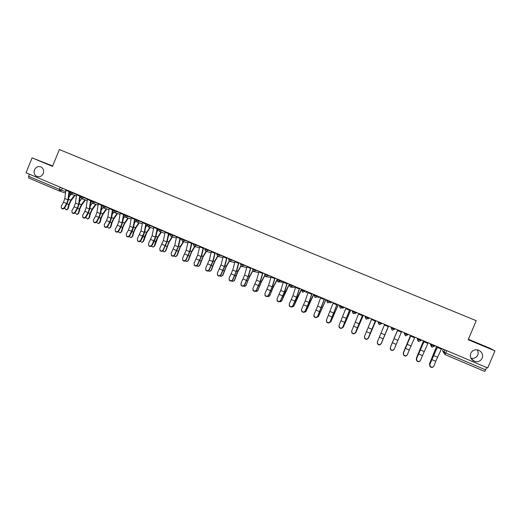 <?xml version="1.0" encoding="UTF-8"?>
<svg xmlns="http://www.w3.org/2000/svg" width="521" height="521" viewBox="0 0 521 521"><rect width="100%" height="100%" fill="white"/><g stroke="black" fill="none" stroke-linecap="round" stroke-linejoin="round"><path stroke-width="0.78" d="M43.25 173.519C41.823 176.287 39.739 177.29 36.998 176.521C34.399 175.134 33.565 172.907 34.49 169.839C35.929 167.039 38.04 166.049 40.807 166.863C43.354 168.263 44.168 170.484 43.25 173.519M477.216 349.838C478.258 351.519 478.434 353.251 477.737 355.048C476.311 357.758 474.032 358.806 470.899 358.194M482.199 358.161C480.57 361.177 478.024 362.251 474.553 361.379C470.925 359.679 469.649 357.002 470.723 353.336C472.449 350.19 475.113 349.161 478.714 350.249C482.094 352.027 483.254 354.664 482.199 358.161M52.673 165.971L32.1 157.87L26.05 172.777L487.708 367.963L494.95 350.88L489.753 348.171L468.372 339.262M32.1 157.87L52.51 166.381L59.348 149.547L476.227 320.689L468.184 339.718L494.95 350.88M59.446 191.031L28.753 178.013L28.596 176.274L59.387 189.318L65.653 191.52M29.437 174.203L28.596 176.274M486.712 367.539L484.797 371.447L444.934 354.541L445.735 352.978L485.709 369.91M429.942 364.329L430.053 366.016C431.434 367.592 432.71 367.592 433.882 366.016L435.764 361.287L431.831 359.607L429.773 364.563L437.575 346.765M433.524 366.589C432.267 367.813 431.049 367.696 429.877 366.243L429.773 364.563M437.647 346.797L431.831 359.607M441.613 348.477L435.764 361.287M429.473 364.049L430.001 366.081M436.585 346.348L429.61 363.547M429.512 363.951L436.657 346.38M416.657 358.63L416.787 360.363C418.161 361.874 419.425 361.854 420.564 360.304L422.466 355.609L418.565 353.941L416.507 358.871L424.192 341.112M420.304 360.76C419.099 362.088 417.875 362.036 416.637 360.604L416.507 358.871M424.244 341.131L418.565 353.941M428.184 342.798L422.466 355.609M403.482 352.978L403.625 354.755C404.993 356.195 406.237 356.162 407.357 354.638L409.272 349.969L405.397 348.315L403.345 353.225L410.919 335.498M407.175 354.977C406.035 356.403 404.804 356.41 403.495 354.996L403.345 353.225M410.952 335.511L405.397 348.315M414.859 337.165L409.272 349.969M416.377 358.337L416.37 359.711M423.508 340.819L416.494 357.927M416.383 358.318L423.56 340.838M403.404 352.587L403.228 353.655M410.535 335.335L403.482 352.352M403.352 352.73L410.561 335.348M390.398 347.37L390.568 349.181C391.929 350.568 393.153 350.516 394.247 349.018L396.181 344.374L392.339 342.733L390.288 347.624L397.751 329.93L392.339 342.733M394.13 349.272C393.036 350.763 391.812 350.815 390.45 349.428L390.288 347.624M401.639 331.571L396.181 344.374M384.667 324.394L377.419 341.802L377.601 343.645C378.956 344.98 380.167 344.909 381.235 343.437L381.138 343.697C380.07 345.169 378.858 345.234 377.51 343.899L377.328 342.063M381.138 343.697L388.523 326.029M388.516 326.022L381.235 343.437M371.681 318.904L364.544 336.279L364.739 338.149C366.081 339.432 367.279 339.353 368.327 337.901L368.249 338.168C367.201 339.614 366.002 339.699 364.667 338.409L364.426 336.644M368.249 338.168L375.524 320.532M375.498 320.519L368.327 337.901M390.418 347.188L397.666 329.891L390.307 347.566M381.151 343.678L388.627 326.074L381.496 343M375.921 320.702L368.66 337.699M368.008 338.572L375.895 320.689M358.787 313.453L351.76 330.796L351.975 332.691C353.303 333.928 354.488 333.837 355.524 332.411L355.459 332.678C354.43 334.104 353.245 334.202 351.916 332.965L351.623 331.304M355.459 332.678L362.629 315.081M362.577 315.055L355.524 332.411M363.306 315.368L355.921 332.418M354.951 333.368L355.934 332.398L363.254 315.342M345.996 308.048L339.08 325.358L339.301 327.273C340.623 328.471 341.796 328.36 342.811 326.96L342.766 327.234C341.75 328.64 340.584 328.744 339.262 327.553L338.924 326.003M342.766 327.234L349.832 309.669M349.76 309.637L342.811 326.96M350.783 310.073L343.313 327.11M342.037 328.08L343.359 327.006L350.711 310.041M333.303 302.681L326.491 319.959L326.726 321.893C328.035 323.046 329.194 322.935 330.197 321.548L330.171 321.835C329.168 323.215 328.015 323.333 326.706 322.173L326.328 320.734M330.171 321.835L337.126 304.297M337.041 304.257L330.197 321.548M338.357 304.818L330.802 321.835M329.272 322.766L330.881 321.652L338.266 304.778M320.708 297.354L317.628 306.185L314 314.599L314.241 316.553C315.544 317.667 316.683 317.543 317.673 316.175L317.667 316.468C316.677 317.836 315.537 317.96 314.241 316.84L313.837 315.505M317.667 316.468L324.524 298.969M324.414 298.924L317.673 316.175M326.016 299.601L318.377 316.599M316.651 317.452L318.5 316.345L325.905 299.555M308.211 292.073L305.228 300.904L301.6 309.285L301.854 311.245C303.144 312.326 304.271 312.196 305.247 310.848L305.26 311.148C304.284 312.489 303.15 312.626 301.867 311.545L301.444 310.301M305.26 311.148L309.214 301.939L312.014 293.681M311.884 293.623L308.875 302.454L305.247 310.848M295.804 286.824L292.919 295.661L289.298 304.01L289.552 305.983C290.835 307.032 291.955 306.889 292.919 305.56L292.945 305.866C291.981 307.195 290.861 307.331 289.585 306.283L289.155 305.13M292.945 305.866L296.892 296.696L299.595 288.432M299.451 288.367L296.54 297.204L292.919 305.56M283.489 281.62L280.708 290.457L277.087 298.767L277.348 300.754C278.611 301.77 279.725 301.626 280.676 300.311L280.721 300.617C279.77 301.933 278.657 302.076 277.393 301.06L276.957 299.992M280.721 300.617L284.661 291.486L287.273 283.222M287.11 283.15L284.303 291.988L280.676 300.311M271.265 276.449L268.582 285.3L264.961 293.57L265.228 295.563C266.485 296.553 267.586 296.397 268.53 295.101L268.589 295.414C267.644 296.709 266.55 296.866 265.293 295.876L264.857 294.886M268.589 295.414L272.529 286.322L275.042 278.051M274.86 277.973L272.151 286.817L268.53 295.101M259.139 271.324L256.553 280.174L252.932 288.406L253.206 290.405C254.443 291.369 255.531 291.206 256.469 289.923L256.547 290.249C255.609 291.532 254.522 291.688 253.284 290.725L252.848 289.806M256.547 290.249L260.48 281.197L262.903 272.919M262.701 272.828L260.09 281.679L256.469 289.923M247.097 266.231L244.61 275.088L240.989 283.287L241.262 285.287C242.493 286.224 243.574 286.062 244.499 284.792L244.59 285.124C243.665 286.387 242.591 286.55 241.36 285.619L240.93 284.759M244.59 285.124L248.524 276.104L250.855 267.82M250.64 267.729L248.12 276.579L244.499 284.792M313.772 294.424L306.042 311.395M304.173 312.151L304.954 312.144L306.205 311.07L309.897 301.952L313.642 294.365M301.62 289.285L293.805 306.231M291.812 306.876L292.73 306.921L294.007 305.84L297.667 296.742L301.47 289.22M289.455 284.14L281.653 301.092M279.575 301.633L280.604 301.737L281.894 300.65L285.521 291.578L289.383 284.114M276.833 280.519L273.421 286.973L269.591 295.993M267.442 296.423L268.569 296.586L269.871 295.492L273.473 286.446L276.814 280.122M264.753 275.817L261.47 281.887L257.615 290.926M255.407 291.252L256.625 291.473L257.941 290.373L261.503 281.353L264.648 275.544M252.828 271.005L249.611 276.84L245.736 285.899M243.483 286.107L244.766 286.4L246.094 285.293L249.631 276.299L252.672 270.783M235.147 261.177L232.75 270.034L229.129 278.201L229.409 280.207C230.627 281.119 231.702 280.949 232.613 279.699L232.724 280.031C231.806 281.281 230.738 281.451 229.52 280.539L229.097 279.738M232.724 280.031L236.651 271.05L238.898 262.766M238.664 262.662L236.234 271.519L232.613 279.699M241.034 266.146L237.837 271.825L234.684 279.985L233.936 280.897M231.643 281.001L232.998 281.36L234.333 280.252L237.837 271.285L240.839 265.97M223.281 256.163L220.982 265.026L217.361 273.154L217.641 275.166C218.853 276.052 219.914 275.876 220.819 274.639L220.943 274.977C220.038 276.215 218.976 276.39 217.771 275.505L217.348 274.749M220.943 274.977L224.87 266.036L227.026 257.745M226.772 257.641L224.44 266.498L220.819 274.639M229.364 261.255L226.147 266.85L223.027 274.984L222.226 275.928M219.908 275.928L221.314 276.358L222.662 275.244L226.134 266.303L229.123 261.112M211.506 251.187L209.292 260.044L205.678 268.146L205.958 270.152C207.156 271.018 208.211 270.842 209.116 269.618L209.253 269.963C208.348 271.187 207.299 271.363 206.101 270.497L205.691 269.793M209.253 269.963L213.174 261.06L215.238 252.763M214.971 252.646L212.731 261.509L209.116 269.618M217.811 256.332L214.541 261.907L211.448 270.021L210.608 270.992M208.257 270.887L209.716 271.389L211.07 270.275L214.515 261.353L217.524 256.241M199.817 246.244L197.693 255.108L194.079 263.17L194.366 265.182C195.551 266.029 196.593 265.84 197.492 264.629L197.648 264.981C196.749 266.192 195.707 266.374 194.522 265.534L194.118 264.87M197.648 264.981L201.562 256.117L203.542 247.82M203.255 247.696L201.106 256.56L197.492 264.629M206.362 251.422L203.021 257.003L199.96 265.098L199.068 266.094M196.697 265.879L198.208 266.459L199.563 265.339L202.982 256.449L206.036 251.343M203.288 248.875L203.848 247.944M188.211 241.334L186.179 250.204L182.565 258.234L182.851 260.246C184.024 261.067 185.059 260.884 185.951 259.686L186.121 260.038C185.235 261.236 184.2 261.425 183.021 260.598L182.63 259.972M186.121 260.038L190.035 251.207L191.93 242.91M191.624 242.779L189.566 251.643L185.951 259.686M194.984 246.557L191.578 252.131L188.55 260.207L187.619 261.223M185.229 260.91L186.779 261.562L188.14 260.441L191.526 251.571L194.646 246.466M191.526 244.675L192.47 243.138M176.691 236.462L174.75 245.332L171.135 253.33L171.416 255.342C172.588 256.15 173.61 255.954 174.496 254.769L174.685 255.134C173.799 256.319 172.77 256.508 171.604 255.7L171.22 255.108M174.685 255.134L178.586 246.335L180.403 238.032M180.084 237.895L178.11 246.765L174.496 254.769M183.685 241.731L180.22 247.299L177.218 255.349L176.248 256.384M173.845 255.967L175.434 256.703L176.795 255.577L180.155 246.733L183.333 241.633M179.875 240.428L181.171 238.357M165.255 231.63L163.399 240.5L159.784 248.458L160.071 250.471C161.223 251.259 162.246 251.07 163.125 249.891L163.32 250.256C162.441 251.435 161.425 251.623 160.273 250.835L159.895 250.269M163.32 250.256L167.228 241.497L168.954 233.193M168.622 233.05L166.733 241.92L163.125 249.891M172.464 236.944L168.947 242.493L165.971 250.523L164.962 251.584M162.545 251.057L164.167 251.877L165.535 250.751L168.869 241.926L172.099 236.84M168.342 236.156L169.957 233.616M153.903 226.83L152.125 235.7L148.518 243.626L148.798 245.638C149.944 246.407 150.96 246.212 151.832 245.052L152.047 245.424C151.175 246.583 150.165 246.778 149.019 246.01L148.648 245.469M152.047 245.424L154.255 241.295L155.942 236.697L157.596 228.393M157.244 228.244L155.44 237.114L151.832 245.052M161.321 232.197L157.752 237.732L154.802 245.736L153.76 246.811M151.331 246.179L152.985 247.084L154.353 245.951L155.623 241.633L157.661 237.159L160.937 232.086M156.906 231.858L158.82 228.908M142.63 222.063L140.937 230.94L137.336 238.833L137.609 240.839C138.749 241.594 139.752 241.392 140.624 240.24L140.852 240.617C139.98 241.77 138.977 241.965 137.844 241.216L137.479 240.695M140.852 240.617L143.067 236.514L144.747 231.93L146.31 223.62M145.945 223.463L144.232 232.34L140.624 240.24M150.256 227.482L146.635 232.998L143.711 240.982L142.637 242.07M140.195 241.334L141.881 242.324L143.255 241.19L144.499 236.879L146.531 232.425L149.859 227.364M145.574 227.54L147.143 225.163M131.435 217.329L129.833 226.205L128.459 229.989L126.225 234.066L126.499 236.072C127.625 236.808 128.628 236.606 129.495 235.466L129.736 235.85C128.869 236.99 127.873 237.192 126.746 236.449L126.388 235.954M129.736 235.85L131.963 231.767L133.623 227.195L135.115 218.885M134.731 218.722L133.096 227.599L129.495 235.466M139.27 222.806L135.597 228.296L133.917 231.962L132.705 236.26L131.592 237.355M129.149 236.508L130.856 237.596L132.23 236.462L133.448 232.158L135.48 227.723L138.853 222.682M134.333 223.216L135.89 220.911M120.325 212.633L118.801 221.51L117.446 225.28L115.2 229.338L115.473 231.337C116.587 232.06 117.577 231.858 118.443 230.725L118.697 231.116C117.837 232.242 116.847 232.444 115.727 231.721L115.375 231.246M118.697 231.116L120.937 227.058L122.578 222.493L123.991 214.183M123.594 214.014L122.044 222.89L120.683 226.668L118.443 230.725M128.361 218.162L124.636 223.633L122.963 227.28L121.771 231.578L120.631 232.679M118.182 231.721L119.915 232.907L121.282 231.773L122.474 227.469L124.506 223.047L127.925 218.032M123.19 218.892L124.812 216.534M109.293 207.97L107.847 216.847L106.505 220.604L104.246 224.642L104.519 226.635C105.626 227.345 106.61 227.143 107.469 226.023L107.736 226.414C106.877 227.534 105.9 227.736 104.793 227.026L104.447 226.57M107.736 226.414L109.99 222.376L111.618 217.83L112.953 209.514M112.536 209.338L111.071 218.214L109.723 221.979L107.469 226.023M117.525 213.551L113.754 218.996L112.08 222.636L110.908 226.922L109.742 228.035M107.293 226.954L109.045 228.244L110.413 227.11L111.579 222.819L113.611 218.41L117.075 213.415M112.139 214.574L113.858 212.099M98.339 203.34L96.971 212.21L95.643 215.968L93.376 219.979L93.643 221.972C94.737 222.669 95.714 222.46 96.574 221.347L96.854 221.744C96.001 222.851 95.024 223.06 93.93 222.363L93.585 221.92M96.854 221.744L99.114 217.732L100.729 213.193L101.986 204.883M101.562 204.701L100.175 213.577L98.834 217.329L96.574 221.347M106.759 208.98L102.943 214.398L101.269 218.019L100.13 222.298L98.938 223.418M96.483 222.22L98.254 223.613L99.622 222.48L100.761 218.195L102.793 213.805L106.297 208.83M101.178 210.25L103.021 207.645M87.463 198.735L86.173 207.612L84.851 211.357L82.578 215.349L82.839 217.335C83.933 218.019 84.903 217.811 85.75 216.71L86.05 217.107C85.197 218.208 84.226 218.416 83.139 217.732L82.806 217.303M86.05 217.107L88.323 213.115L89.918 208.595L91.103 200.279M90.661 200.09L89.351 208.967L88.029 212.711L85.75 216.71M96.072 204.434L92.21 209.826L90.537 213.434L89.423 217.706L88.205 218.833M85.757 217.504L87.535 219.022L88.902 217.882L90.016 213.603L92.048 209.234L95.597 204.284M90.296 205.945L92.289 203.17M76.659 194.17L75.454 203.047L74.145 206.778L71.859 210.751L72.113 212.731C73.194 213.402 74.158 213.193 75.011 212.099L75.317 212.503C74.47 213.597 73.507 213.805 72.426 213.135L72.093 212.718M75.317 212.503L77.596 208.537L79.185 204.024L80.293 195.707M79.837 195.512L78.606 204.388L77.297 208.126L75.011 212.099M85.457 199.927L81.556 205.287L79.882 208.882L78.788 213.148L77.551 214.281M75.109 212.802L76.893 214.457L78.254 213.317L79.348 209.045L81.374 204.694L84.969 199.764M79.505 201.64L81.66 198.69M65.939 189.637L64.806 198.514L63.503 202.233L61.211 206.179L61.465 208.159C62.533 208.817 63.497 208.608 64.343 207.527L64.663 207.938C63.816 209.012 62.859 209.227 61.791 208.569L61.465 208.159L61.791 208.569M64.663 207.938L66.955 203.985L68.525 199.484L69.56 191.168M69.091 190.973L67.938 199.849L66.636 203.574L64.343 207.527M74.92 195.447L70.973 200.78L69.3 204.362L68.231 208.621L66.975 209.755M64.539 208.126L66.323 209.924L67.684 208.784L68.752 204.519L70.778 200.181L74.412 195.277M68.792 197.355L71.136 194.203M69.957 191.982L76.587 194.437M73.057 192.646L72.836 193.187L70.843 194.105M80.768 196.56L87.391 198.996M83.874 197.225L83.653 197.765L81.647 198.683M91.657 201.165L98.267 203.587M94.77 201.829L94.548 202.376L92.53 203.294M102.624 205.802L109.221 208.211M105.743 206.466L105.522 207.019L103.49 207.938M113.663 210.471L120.26 212.868M116.802 211.142L116.574 211.689L114.529 212.614M124.786 215.173L131.37 217.557M127.932 215.85L127.704 216.397L125.646 217.322M135.988 219.908L142.565 222.278M139.146 220.591L138.918 221.145L136.847 222.063M147.274 224.681L153.838 227.032M150.439 225.365L150.211 225.919L148.127 226.843M158.638 229.487L165.196 231.819M161.816 230.171L161.582 230.731L159.491 231.656M170.08 234.326L176.639 236.638M173.272 235.017L173.044 235.577L170.934 236.501M181.614 239.204L188.166 241.49M184.818 239.901L184.584 240.461L182.461 241.386M193.219 244.115L199.771 246.374M196.443 244.818L196.209 245.378L194.072 246.303M204.909 249.058L211.467 251.291M208.153 249.767L207.925 250.334L205.769 251.259M216.69 254.04L223.255 256.247M219.953 254.756L219.719 255.323L217.557 256.247M228.55 259.061L235.127 261.229M231.845 259.784L231.611 260.35L229.429 261.281M240.5 264.114L247.091 266.251M243.821 264.844L243.581 265.417L241.386 266.348M252.542 269.207L259.002 271.265M255.883 269.95L255.648 270.523L253.44 271.448M264.675 274.339L270.894 276.293M268.041 275.088L267.801 275.661L265.58 276.592M276.898 279.51L280.051 280.845L282.87 281.36M280.285 280.265L280.051 280.845L277.875 281.802L276.892 279.53M289.52 284.166L289.266 284.772L290.542 285.352L294.938 286.459M292.626 285.482L292.385 286.062L290.204 287.019L289.207 284.74M301.867 289.389L301.626 289.969L302.994 290.614L307.097 291.597M305.065 290.738L304.818 291.324L302.623 292.281L301.62 289.982M314.371 294.678L314.124 295.257L315.537 295.921L319.34 296.781M317.589 296.039L317.348 296.618L315.14 297.582L314.124 295.27M326.967 300.005L326.726 300.584L328.178 301.268L331.682 301.998M330.216 301.372L329.969 301.959L327.755 302.929L326.719 300.597M339.666 305.371L339.418 305.957L340.91 306.654L342.694 307.344L344.114 307.253M342.935 306.752L342.694 307.344L340.46 308.308L339.418 305.964M352.463 310.783L352.216 311.369L353.746 312.086L355.511 312.763L356.638 312.548M355.758 312.177L355.511 312.763L353.271 313.733L352.209 311.376M365.351 316.234L365.104 316.82L366.68 317.556L368.425 318.227L369.259 317.882M368.679 317.634L368.425 318.227L366.178 319.204L365.104 316.827M378.35 321.724L378.096 322.317L379.718 323.072L381.444 323.736L381.971 323.261M381.698 323.144L381.444 323.736L379.184 324.713L378.096 322.323M392.854 328.627L394.566 329.285L392.183 330.223L391.193 327.859L392.854 328.627M394.814 328.686L394.566 329.285M406.093 334.228L407.787 334.879L405.39 335.817L404.387 333.44L406.093 334.228M408.041 334.28L407.787 334.879M419.438 339.874L421.118 340.513L418.702 341.45L417.686 339.067L419.438 339.874M421.365 339.913L421.118 340.513M432.886 345.566L434.547 346.198L432.117 347.136L431.095 344.733L432.886 345.566M434.801 345.592L434.547 346.198M62.312 188.107L61.485 190.139L59.544 191.07L59.387 189.318L60.241 187.228M69.365 192.75L69.86 192.913M443.195 349.142L442.603 350.548L443.899 352.124L445.735 352.978L446.725 350.633M444.856 349.845L443.899 352.124L444.927 354.534L484.797 371.447M443.781 353.108L442.609 350.542M391.44 327.26L391.193 327.859M404.374 332.73L404.387 333.44L404.641 332.841M417.36 338.22L417.686 339.067L417.94 338.468M430.444 343.749L431.095 344.733L431.349 344.134M430.144 343.626L430.965 345.605M417.171 338.142L417.64 339.835M404.296 332.698L404.381 333.818M368.034 318.806L369.448 317.96M354.996 313.453L356.937 312.672M342.453 308.158L344.511 307.423M330.132 302.942L332.183 302.206M317.908 297.765L319.946 297.035M305.768 292.633L307.8 291.897M290.913 287.123L293.72 287.527L295.739 286.797M278.494 281.907L283.261 282.284M266.185 276.723L270.94 277.472M253.981 271.578L258.755 272.555M241.881 266.465L246.694 267.579M205.157 248.497L204.799 249.976M146.186 224.284L146.648 223.763M135.786 219.172L134.932 219.875L135.74 219.152M124.962 214.593L123.79 215.375L124.91 214.574M113.604 210.64L112.738 210.836L113.617 210.595M90.901 201.692L91.377 201.822M69.423 194.294L70.823 194.099M441.339 349.083L437.366 347.409M437.51 357.237L433.57 355.556M433.537 354.567L433.869 354.71M427.917 343.404L423.977 341.743M424.192 351.564L420.291 349.904M414.592 337.771L410.685 336.117M410.984 345.937L407.109 344.29M401.378 332.183L397.497 330.542M397.875 340.356L394.026 338.722M388.262 326.634L384.413 325.006M384.869 334.821L381.053 333.193M383.189 338.826L379.373 337.198M375.25 321.131L371.434 319.516M371.961 329.318L368.171 327.709M370.294 333.316L366.51 331.701M381.365 343.3L381.522 342.935M368.601 337.829L368.777 337.471M362.336 315.667L358.546 314.065M359.151 323.867L355.394 322.265M357.504 327.852L353.746 326.25M355.934 332.398L356.13 332.046M349.526 310.249L345.762 308.653M346.439 318.455L342.707 316.866M344.804 322.427L341.079 320.832M343.359 327.006L343.573 326.667M346.823 317.66L347.149 317.803M336.807 304.87L333.075 303.287M333.824 313.082L330.119 311.499M332.209 317.042L328.51 315.465M330.881 321.652L331.109 321.32M334.215 312.3L334.638 312.476M324.186 299.529L320.487 297.96M321.301 307.748L317.628 306.185M319.699 311.701L316.032 310.132M318.5 316.345L318.741 316.019M319.79 311.779L320.174 311.949M321.711 306.973L322.219 307.195M311.662 294.228L307.989 292.678M308.875 302.454L305.228 300.904M307.292 306.4L303.652 304.844M299.236 288.973L295.589 287.429M296.54 297.204L292.919 295.661M294.971 301.131L291.356 299.588M286.895 283.756L283.281 282.226M284.303 291.988L280.708 290.457M282.747 295.908L279.158 294.378M274.652 278.579L271.063 277.055M272.151 286.817L268.582 285.3M270.614 290.725L267.052 289.201M262.499 273.434L258.937 271.929M260.09 281.679L256.553 280.174M258.566 285.58L255.03 284.069M250.438 268.335L246.902 266.837M248.12 276.579L244.61 275.088M246.609 280.467L243.099 278.969M307.397 306.485L307.852 306.68M309.292 301.692L309.897 301.952M295.094 301.229L295.622 301.457M296.97 296.449L297.667 296.742M282.883 296.013L283.483 296.267M284.74 291.246L285.521 291.578M270.77 290.835L271.428 291.115M272.6 286.075L273.473 286.446M258.742 285.697L259.465 286.003M260.552 280.949L261.503 281.353M246.094 285.293L246.433 285.02M246.798 280.591L247.586 280.93M248.595 275.856L249.631 276.299M238.468 263.268L234.958 261.783M236.234 271.519L232.75 270.034M234.743 275.401L231.259 273.909M234.333 280.252L234.684 279.985M234.945 275.531L235.798 275.896M236.723 270.803L237.837 271.285M226.583 258.24L223.099 256.768M224.44 266.498L220.982 265.026M222.962 270.366L219.504 268.888M222.662 275.244L223.027 274.984M223.183 270.503L224.095 270.894M224.935 265.788L226.134 266.303M214.789 253.252L211.324 251.786M212.731 261.509L209.292 260.044M211.265 265.365L207.833 263.9M211.07 270.275L211.448 270.021M211.5 265.515L212.477 265.931M213.232 260.813L214.515 261.353M203.079 248.296L199.641 246.843M201.106 256.56L197.693 255.108M199.654 260.409L196.248 258.95M199.563 265.339L199.96 265.098M199.908 260.559L200.943 261.001M201.62 255.87L202.982 256.449M191.454 243.379L188.042 241.939M189.566 251.643L186.179 250.204M188.127 255.479L184.747 254.033M188.14 260.441L188.55 260.207M188.4 255.642L189.494 256.104M190.087 250.959L191.526 251.571M179.914 238.501L176.528 237.068M178.11 246.765L174.75 245.332M176.684 250.594L173.324 249.155M176.795 255.577L177.218 255.349M176.971 250.757L178.123 251.246M178.644 246.088L180.155 246.733M168.452 233.649L165.092 232.229M166.733 241.92L163.399 240.5M165.32 245.736L161.985 244.31M165.535 250.751L165.971 250.523M165.626 245.905L166.831 246.426M167.28 241.249L168.869 241.926M157.082 228.843L153.741 227.43M155.44 237.114L152.125 235.7M154.04 240.917L150.732 239.504M154.353 245.951L154.802 245.736M154.359 241.093L155.623 241.633M155.994 236.449L157.661 237.159M145.789 224.063L142.474 222.662M144.232 232.34L140.937 230.94M142.845 236.13L139.556 234.73M143.255 241.19L143.711 240.982M143.171 236.319L144.499 236.879M144.792 231.682L146.531 232.425M134.581 219.321L131.285 217.928M133.096 227.599L129.833 226.205M131.722 231.383L128.459 229.989M132.23 236.462L132.705 236.26M132.067 231.571L133.448 232.158M133.669 226.948L135.48 227.723M123.444 214.613L120.182 213.232M122.044 222.89L118.801 221.51M120.683 226.668L117.446 225.28M121.282 231.773L121.771 231.578M121.041 226.856L122.474 227.469M122.624 222.246L124.506 223.047M112.393 209.937L109.149 208.563M111.071 218.214L107.847 216.847M109.723 221.979L106.505 220.604M110.413 227.11L110.908 226.922M110.094 222.18L111.579 222.819M111.657 217.583L113.611 218.41M101.419 205.294L98.202 203.932M100.175 213.577L96.971 212.21M98.834 217.329L95.643 215.968M99.622 222.48L100.13 222.298M99.224 217.537L100.761 218.195M100.768 212.946L102.793 213.805M90.524 200.689L87.326 199.335M89.351 208.967L86.173 207.612M88.029 212.711L84.851 211.357M88.902 217.882L89.423 217.706M88.427 212.926L90.016 213.603M89.957 208.348L92.048 209.234M79.706 196.111L76.528 194.769M78.606 204.388L75.454 203.047M77.297 208.126L74.145 206.778M78.254 213.317L78.788 213.148M77.707 208.341L79.348 209.045M79.218 203.776L81.374 204.694M68.961 191.565L65.809 190.23M67.938 199.849L64.806 198.514M66.636 203.574L63.503 202.233M67.684 208.784L68.231 208.621M67.059 203.796L68.752 204.519M68.557 199.237L70.778 200.181M36.998 176.521L37.369 176.652M474.553 361.379L471.075 358.526M431.447 344.173L431.186 344.791C430.86 345.911 431.212 346.712 432.248 347.181M418.037 338.507L417.777 339.125C417.451 340.239 417.803 341.027 418.825 341.502M404.739 332.88L404.478 333.499L405.507 335.856M391.538 327.305L391.278 327.917L392.293 330.262M378.441 321.763L378.187 322.382L379.184 324.713M365.449 316.273L365.188 316.885L366.178 319.204M352.548 310.816L352.294 311.428L353.271 313.733M339.751 305.404L339.497 306.016L340.46 308.308M327.051 300.037L326.797 300.643L327.755 302.929M314.443 294.71L314.196 295.316L315.14 297.582M301.939 289.416L301.685 290.021L302.623 292.281M277.198 278.956L276.944 279.562L277.875 281.802M264.968 273.785L264.72 274.391L265.645 276.618M252.828 268.654L252.581 269.253L253.499 271.474M240.78 263.561L240.526 264.16L241.451 266.368M228.817 258.501L228.569 259.1L229.487 261.301M216.944 253.486L216.697 254.079L217.609 256.273M193.46 243.554L193.213 244.147L194.125 246.322M181.842 238.644L181.601 239.237L182.513 241.405M170.315 233.766L170.067 234.359L170.979 236.521M158.866 228.927L158.625 229.514L159.537 231.676M147.502 224.121L147.261 224.707L148.172 226.863M136.215 219.354L135.974 219.94L136.893 222.083M125.014 214.613L124.773 215.199L125.691 217.335M113.891 209.911L113.656 210.497L114.568 212.627M102.845 205.241L102.611 205.828L103.529 207.951M91.885 200.605L91.644 201.184L92.569 203.307M80.996 196.007L80.762 196.58L81.686 198.696M70.185 191.435L69.944 192.008L70.876 194.118M289.266 284.772L290.204 287.019M229.878 261.399L234.743 262.571M217.967 256.365L222.884 257.608M204.909 249.097L205.828 251.278M206.147 251.363L211.109 252.672M194.424 246.407L199.426 247.768M182.786 241.483L187.827 242.897M171.233 236.593L176.313 238.051M159.771 231.741L164.883 233.245M148.394 226.928L153.539 228.465M146.18 224.31L146.681 223.776M137.095 222.141L142.279 223.724M125.887 217.4L131.097 219.009M114.75 212.685L119.999 214.333M103.705 208.003L108.974 209.683M92.731 203.359L98.033 205.066M81.836 198.748L87.17 200.481M71.025 194.164L76.379 195.929M80.104 197.146L80.508 197.277M444.954 349.884L443.99 352.183L444.934 354.541M69.749 194.385L70.902 194.131M65.47 193.004L59.687 191.116M28.753 178.013L59.544 191.07M241.262 285.287L241.36 285.619M229.409 280.207L229.52 280.539M217.641 275.166L217.771 275.505M205.958 270.152L206.101 270.497M194.366 265.182L194.522 265.534M182.851 260.246L183.021 260.598M171.416 255.342L171.604 255.7M160.071 250.471L160.273 250.835M148.798 245.638L149.019 246.01M137.609 240.839L137.844 241.216M126.499 236.072L126.746 236.449M115.473 231.337L115.727 231.721M104.519 226.635L104.793 227.026M93.643 221.972L93.93 222.363M82.839 217.335L83.139 217.732M72.113 212.731L72.426 213.135"/></g></svg>
